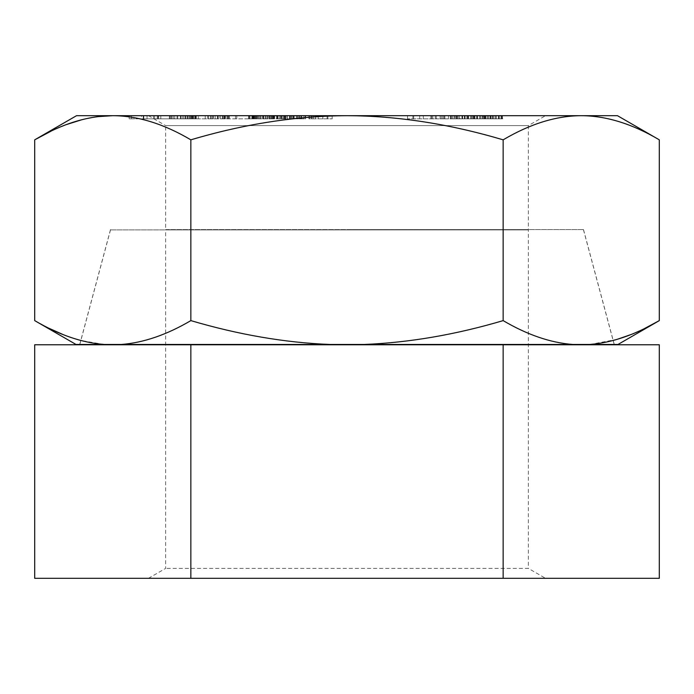 <?xml version="1.0" encoding="UTF-8"?>
<svg xmlns="http://www.w3.org/2000/svg" width="694" height="694" viewBox="0 0 694 694"><rect width="100%" height="100%" fill="white"/><g stroke="black" fill="none" stroke-linecap="round" stroke-linejoin="round"><path stroke-width="0.52" stroke-dasharray="3.47 2.6" d="M545.553 578.319L148.447 578.319L545.553 578.319L528.368 568.403L165.632 568.403L528.368 568.403L528.368 229.905L165.632 229.905L528.368 229.905M148.447 578.319L165.632 568.403L165.632 229.905M659.3 578.319L34.7 578.319M659.3 344.771L34.7 344.771M347 344.771L79.723 344.771L347 344.771M347 229.905L110.502 229.905L347 229.905M190.85 578.319L190.85 344.771M503.15 578.319L503.15 344.771M436.474 115.681L407.517 115.681L436.474 115.681L436.474 118.856L435.268 118.856L448.454 118.856L407.517 118.856L436.474 118.856M431.677 115.681L431.677 118.856M76.54 115.681L617.46 115.681M545.553 115.681L148.447 115.681L545.553 115.681L528.368 125.597L165.632 125.597L165.632 229.593L528.368 229.593L165.632 229.593M141.585 115.681L173.231 115.681L141.585 115.681L141.585 118.856L153.495 118.856L129.171 118.856L173.231 118.856L141.585 118.856M174.446 115.681L154.589 115.681L174.446 115.681L174.446 118.856L177.005 118.856L171.895 118.856L191.518 118.856L154.589 118.856L174.446 118.856M196.246 115.681L169.345 115.681L211.193 115.681L195.326 115.681L196.246 115.681L196.246 118.856L169.345 118.856L196.246 118.856M226.955 115.681L192.576 115.681L229.228 115.681L226.955 115.681L226.955 118.856L192.576 118.856L226.955 118.856M219.035 115.681L255.886 115.681L219.035 115.681L219.035 118.856L255.886 118.856L219.035 118.856M259.339 115.681L277.938 115.681L259.339 115.681L259.339 118.856L248.573 118.856L277.938 118.856L259.339 118.856M305.62 115.681L277.531 115.681L305.62 115.681L305.62 118.856L277.531 118.856L305.62 118.856M309.403 115.681L332.166 115.681L305.134 115.681L309.403 115.681L309.403 118.856L332.166 118.856L309.403 118.856M454.943 115.681L484.317 115.681L450.345 115.681L454.943 115.681L454.943 118.856L484.317 118.856L454.943 118.856M460.087 115.681L440.126 115.681L460.087 115.681L460.087 118.856L440.126 118.856L460.087 118.856M502.621 115.681L473.334 115.681L502.621 115.681L502.621 118.856L473.334 118.856L502.621 118.856M158.57 115.681L177.733 115.681L158.57 115.681L158.57 118.856L177.733 118.856L158.57 118.856M192.342 115.681L174.741 115.681L192.342 115.681L192.342 118.856L174.741 118.856L192.342 118.856M198.311 115.681L225.203 115.681L198.311 115.681L198.311 118.856L225.203 118.856L198.311 118.856M260.953 115.681L274.087 115.681L252.416 115.681L260.953 115.681L260.953 118.856L274.087 118.856L260.953 118.856M482.868 115.681L499.081 115.681L482.868 115.681L482.868 118.856L477.515 118.856L498.431 118.856L482.868 118.856M618.007 344.458L572.585 344.458C550.377 342.723 527.232 334.777 503.15 320.619C455.281 334.725 408.983 342.671 364.272 344.458L329.728 344.458C284.653 342.61 238.363 334.664 190.85 320.619L190.85 139.832C244.566 123.905 296.616 115.855 347 115.681C397.801 115.915 449.851 123.974 503.15 139.832C530.173 123.853 556.198 115.794 581.225 115.681C606.252 115.794 632.277 123.853 659.3 139.832M503.15 320.619L503.15 139.832M644.761 328.392L630.855 334.586M617.113 339.366L589.865 344.458M572.585 344.458L364.272 344.458M329.728 344.458L75.993 344.458M347 344.458L614.277 344.458L347 344.458M347 229.593L583.498 229.593L347 229.593M148.447 115.681L165.632 125.597L528.368 125.597L528.368 229.593M190.85 320.619C166.768 334.777 143.623 342.723 121.415 344.458M104.135 344.458L80.79 340.468M76.887 339.366L63.102 334.569M49.248 328.401L34.7 320.619M112.775 115.681C137.802 115.794 163.827 123.853 190.85 139.832M50.983 131.209L66.641 124.512M82.083 119.646L97.516 116.67M153.495 115.681L153.495 118.856M143.779 115.681L143.779 118.856M173.231 115.681L173.231 118.856M171.045 115.681L171.045 118.856M157.252 115.681L157.252 118.856M147.033 115.681L147.033 118.856M160.817 115.681L160.817 118.856M158.631 115.681L158.631 118.856M129.171 115.681L129.171 118.856M131.366 115.681L131.366 118.856M143.268 115.681L143.268 118.856M472.414 118.856L472.388 115.681L472.414 118.856M499.081 118.856L498.439 118.856L499.081 118.856L499.081 115.681M476.865 118.856L477.507 118.856L476.865 118.856L476.865 115.681M158.006 115.681L158.006 118.856M154.589 115.681L154.589 118.856M191.518 115.681L191.518 118.856M188.95 115.681L188.95 118.856M180.431 115.681L180.431 118.856M171.895 115.681L171.895 118.856M177.005 115.681L177.005 118.856M177.733 115.681L177.733 118.856M170.056 115.681L170.056 118.856M185.272 115.681L185.272 118.856M193.444 115.681L193.444 118.856M195.812 115.681L195.812 118.856M192.923 115.681L192.923 118.856M169.345 115.681L169.345 118.856M180.882 115.681L180.882 118.856M183.789 115.681L183.789 118.856M187.215 115.681L187.215 118.856M190.668 115.681L190.668 118.856M192.654 115.681L192.654 118.856M194.658 115.681L194.658 118.856M195.682 115.681L195.682 118.856M195.326 115.681L195.326 118.856M211.193 115.681L211.193 118.856M207.827 115.681L207.827 118.856L207.81 115.681M191.397 115.681L191.397 118.856M182.262 115.681L182.262 118.856M192.299 115.681L192.299 118.856M191.275 115.681L191.275 118.856M189.766 115.681L189.766 118.856M187.779 115.681L187.779 118.856M185.819 115.681L185.819 118.856M183.875 115.681L183.875 118.856M174.741 115.681L174.741 118.856M205.242 115.681L205.242 118.856M192.576 115.681L192.576 118.856M208.304 115.681L208.304 118.856M211.271 115.681L211.271 118.856M215.097 115.681L215.097 118.856M217.864 115.681L217.864 118.856M220.536 115.681L220.536 118.856M228.569 115.681L228.569 118.856M229.228 115.681L229.228 118.856M228.829 115.681L228.829 118.856M227.58 115.681L227.58 118.856M225.368 115.681L225.368 118.856M212.711 115.681L212.711 118.856M213.301 115.681L213.301 118.856M222.8 115.681L222.8 118.856M224.483 115.681L224.483 118.856M225.203 115.681L225.203 118.856M224.977 115.681L224.977 118.856M223.789 115.681L223.789 118.856M217.369 115.681L217.369 118.856M215.123 115.681L215.123 118.856M212.789 115.681L212.789 118.856M210.343 115.681L210.343 118.856M235.518 115.681L235.518 118.856M222.427 115.681L222.427 118.856M236.801 115.681L236.801 118.856M253.778 115.681L253.778 118.856M255.886 115.681L255.886 118.856M254.568 115.681L254.568 118.856M251.853 115.681L251.853 118.856M262.592 115.681L262.592 118.856M265.516 115.681L265.516 118.856M268.968 115.681L268.968 118.856M271.233 115.681L271.233 118.856M273.167 115.681L273.167 118.856M277.192 115.681L277.192 118.856M277.938 115.681L277.938 118.856M277.817 115.681L277.817 118.856L277.808 115.681M276.498 115.681L276.498 118.856M274.651 115.681L274.651 118.856M271.935 115.681L271.935 118.856M267.173 115.681L267.173 118.856M263.92 115.681L263.92 118.856M260.996 115.681L260.996 118.856M257.543 115.681L257.543 118.856M255.271 115.681L255.271 118.856M253.336 115.681L253.336 118.856M249.32 115.681L249.32 118.856M248.573 115.681L248.573 118.856M248.695 115.681L248.695 118.856M250.005 115.681L250.005 118.856M256.181 115.681L256.181 118.856M254.065 115.681L254.065 118.856M252.807 115.681L252.807 118.856M252.416 115.681L252.416 118.856M252.894 115.681L252.894 118.856M256.919 115.681L256.919 118.856M258.584 115.681L258.584 118.856M260.58 115.681L260.58 118.856M262.905 115.681L262.905 118.856M265.559 115.681L265.559 118.856M270.33 115.681L270.33 118.856M272.447 115.681L272.447 118.856M273.705 115.681L273.705 118.856M274.087 115.681L274.087 118.856M273.609 115.681L273.609 118.856M269.593 115.681L269.593 118.856M267.927 115.681L267.927 118.856M265.923 115.681L265.923 118.856M263.599 115.681L263.599 118.856M305.343 115.681L305.343 118.856M301.63 115.681L301.63 118.856M303.859 115.681L303.859 118.856M301.734 115.681L301.734 118.856M298.819 115.681L298.819 118.856M293.25 115.681L293.25 118.856M289.971 115.681L289.971 118.856M287.143 115.681L287.143 118.856M283.95 115.681L283.95 118.856M281.998 115.681L281.998 118.856M280.489 115.681L280.489 118.856M277.531 115.681L277.531 118.856M278.06 115.681L278.06 118.856M279.821 115.681L279.821 118.856M281.938 115.681L281.938 118.856M284.852 115.681L284.852 118.856M290.43 115.681L290.43 118.856M293.701 115.681L293.701 118.856M296.538 115.681L296.538 118.856M299.73 115.681L299.73 118.856M301.239 115.681L301.239 118.856M297.526 115.681L297.526 118.856M296.373 115.681L296.373 118.856M294.152 115.681L294.152 118.856M291.497 115.681L291.497 118.856M285.928 115.681L285.928 118.856M283.629 115.681L283.629 118.856M282.128 115.681L282.128 118.856M281.426 115.681L281.426 118.856M281.521 115.681L281.521 118.856M284.202 115.681L284.202 118.856M285.529 115.681L285.529 118.856M287.307 115.681L287.307 118.856M289.519 115.681L289.519 118.856M292.174 115.681L292.174 118.856M297.752 115.681L297.752 118.856M300.042 115.681L300.042 118.856M301.543 115.681L301.543 118.856M313.194 115.681L313.194 118.856M311.745 115.681L311.745 118.856M305.134 115.681L305.134 118.856M308.934 115.681L308.934 118.856M311.016 115.681L311.016 118.856M322.84 115.681L322.84 118.856M327.898 115.681L327.898 118.856M318.242 115.681L318.242 118.856M332.166 115.681L332.166 118.856M327.108 115.681L327.108 118.856M315.536 115.681L315.536 118.856M435.268 115.681L435.268 118.856M444.854 115.681L444.854 118.856M448.454 115.681L448.454 118.856M436.266 115.681L436.266 118.856M430.879 115.681L430.879 118.856M432.778 115.681L432.778 118.856M412.904 115.681L412.904 118.856M407.517 115.681L407.517 118.856M419.697 115.681L419.697 118.856M423.297 115.681L423.297 118.856M413.702 115.681L413.702 118.856M444.75 115.681L444.75 118.856M456.635 115.681L456.635 118.856M443.9 115.681L443.9 118.856M442.737 115.681L442.737 118.856M440.126 115.681L440.126 118.856M441.289 115.681L441.289 118.856M462.508 115.681L462.508 118.856M464.407 115.681L464.407 118.856M468.519 115.681L468.519 118.856M468.103 115.681L468.103 118.856M467.348 115.681L467.348 118.856M465.101 115.681L465.101 118.856M462.69 115.681L462.69 118.856M459.541 115.681L459.541 118.856M457.329 115.681L457.329 118.856M454.041 115.681L454.041 118.856M454.076 115.681L454.076 118.856M451.308 115.681L451.308 118.856M450.345 115.681L450.345 118.856M451.039 115.681L451.039 118.856M452.497 115.681L452.497 118.856M455.984 115.681L455.984 118.856M458.196 115.681L458.196 118.856M461.9 115.681L461.9 118.856M464.867 115.681L464.867 118.856M468.597 115.681L468.597 118.856M470.662 115.681L470.662 118.856M471.426 115.681L471.426 118.856M466.932 115.681L466.932 118.856M482.417 115.681L482.417 118.856M484.317 115.681L484.317 118.856M476.691 115.681L476.691 118.856M480.751 115.681L480.751 118.856M474.948 115.681L474.948 118.856M474.106 115.681L474.106 118.856M473.334 115.681L473.334 118.856M473.525 115.681L473.525 118.856M474.739 115.681L474.739 118.856M477.368 115.681L477.368 118.856M480.907 115.681L480.907 118.856M484.828 115.681L484.828 118.856M487.726 115.681L487.726 118.856M490.563 115.681L490.563 118.856M492.428 115.681L492.428 118.856M495.204 115.681L495.204 118.856M499.264 115.681L499.264 118.856M501.007 115.681L501.007 118.856M501.84 115.681L501.84 118.856M502.43 115.681L502.43 118.856M501.215 115.681L501.215 118.856M498.578 115.681L498.578 118.856M495.048 115.681L495.048 118.856M491.118 115.681L491.118 118.856M488.22 115.681L488.22 118.856M485.392 115.681L485.392 118.856M483.518 115.681L483.518 118.856M479.71 115.681L479.71 118.856M477.515 115.681L477.515 118.856L477.507 115.681M486.095 115.681L486.095 118.856M490.858 115.681L490.858 118.856M493.304 115.681L493.304 118.856M496.323 115.681L496.323 118.856M498.439 115.681L498.439 118.856L498.431 115.681M496.236 115.681L496.236 118.856M493.078 115.681L493.078 118.856M489.86 115.681L489.86 118.856M485.097 115.681L485.097 118.856M482.651 115.681L482.651 118.856M479.623 115.681L479.623 118.856M110.502 229.905L79.81 344.458M583.498 229.905L614.19 344.458M583.498 229.593L614.277 344.458M110.502 229.593L79.723 344.458"/><path stroke-width="1.04" d="M190.85 578.319L659.3 578.319L659.3 344.771L190.85 344.771L190.85 578.319L34.7 578.319L34.7 344.771L190.85 344.771M503.15 578.319L503.15 344.771M104.135 344.458C81.927 342.723 58.782 334.777 34.7 320.619L75.993 344.458L121.415 344.458C143.623 342.723 166.768 334.777 190.85 320.619C238.719 334.725 285.017 342.671 329.728 344.458L589.865 344.458C612.073 342.723 635.218 334.777 659.3 320.619L659.3 139.832L617.46 115.681L76.54 115.681L34.7 139.832L50.983 131.209M659.3 139.832C632.277 123.853 606.252 115.794 581.225 115.681C556.198 115.794 530.173 123.853 503.15 139.832C449.434 123.905 397.384 115.855 347 115.681C296.199 115.915 244.149 123.974 190.85 139.832C163.827 123.853 137.802 115.794 112.775 115.681C87.748 115.794 61.723 123.853 34.7 139.832L34.7 320.619M364.272 344.458C409.347 342.61 455.637 334.664 503.15 320.619C527.232 334.777 550.377 342.723 572.585 344.458M589.865 344.458L618.007 344.458L659.3 320.619L644.761 328.392M630.855 334.586L617.113 339.366M190.85 320.619L190.85 139.832M503.15 320.619L503.15 139.832M121.415 344.458L329.728 344.458M80.79 340.468L76.887 339.366M63.102 334.569L49.248 328.401M66.641 124.512L82.083 119.646M97.516 116.67L112.775 115.681"/></g></svg>
